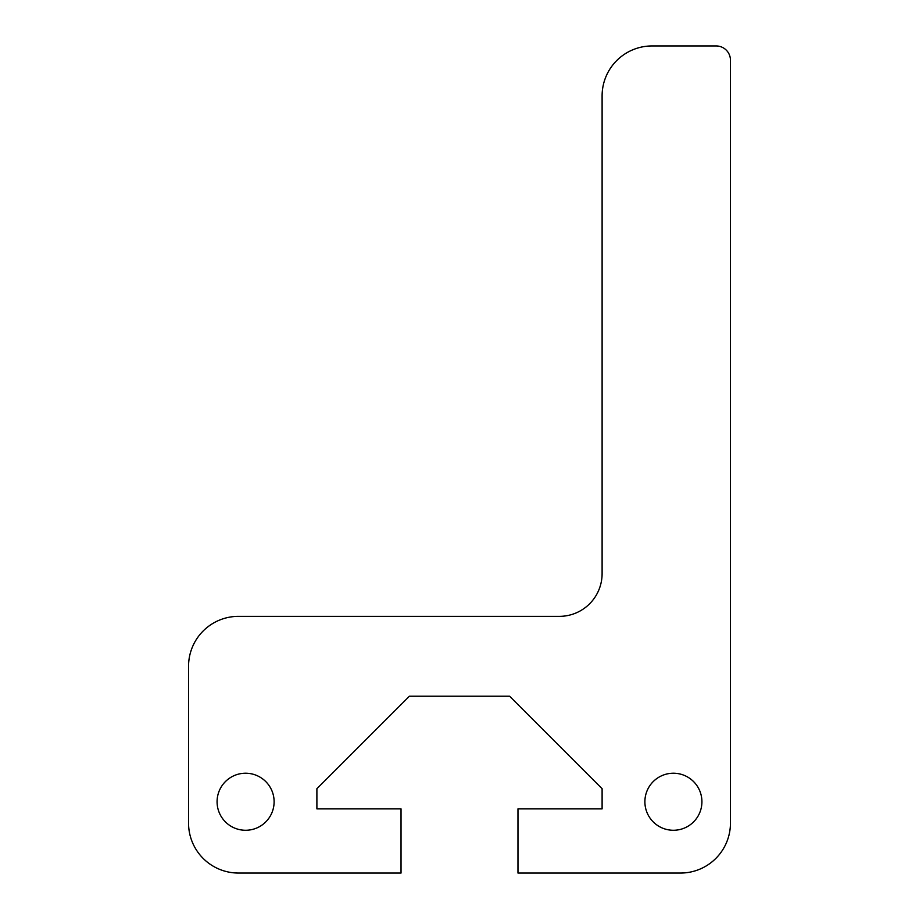 <?xml version="1.0" encoding="UTF-8"?>
<svg xmlns="http://www.w3.org/2000/svg" width="919" height="919" viewBox="0 0 919 919"><rect width="100%" height="100%" fill="white"/><g stroke="black" fill="none" stroke-linecap="round" stroke-linejoin="round"><path stroke-width="1.38" d="M644.885 801.747A28.523 28.523 0 0 1 673.409 773.224A28.523 28.523 0 0 1 701.921 801.747A28.523 28.523 0 0 1 673.409 830.271A28.523 28.523 0 0 1 644.885 801.747M217.079 801.747A28.523 28.523 0 0 1 245.591 773.224A28.523 28.523 0 0 1 274.115 801.747A28.523 28.523 0 0 1 245.591 830.271A28.523 28.523 0 0 1 217.079 801.747M238.469 873.05A49.913 49.913 0 0 1 188.556 823.137L188.556 666.275A49.913 49.913 0 0 1 238.469 616.362L559.326 616.362A42.779 42.779 0 0 0 602.106 573.582L602.106 95.863A49.913 49.913 0 0 1 652.019 45.95L716.188 45.95A14.256 14.256 0 0 1 730.444 60.206L730.444 823.137A49.913 49.913 0 0 1 680.531 873.05L517.971 873.05L517.971 808.881L602.106 808.881L602.106 788.709L509.608 696.223L409.392 696.223L316.894 788.709L316.894 808.881L401.029 808.881L401.029 873.05L238.469 873.05"/></g></svg>
